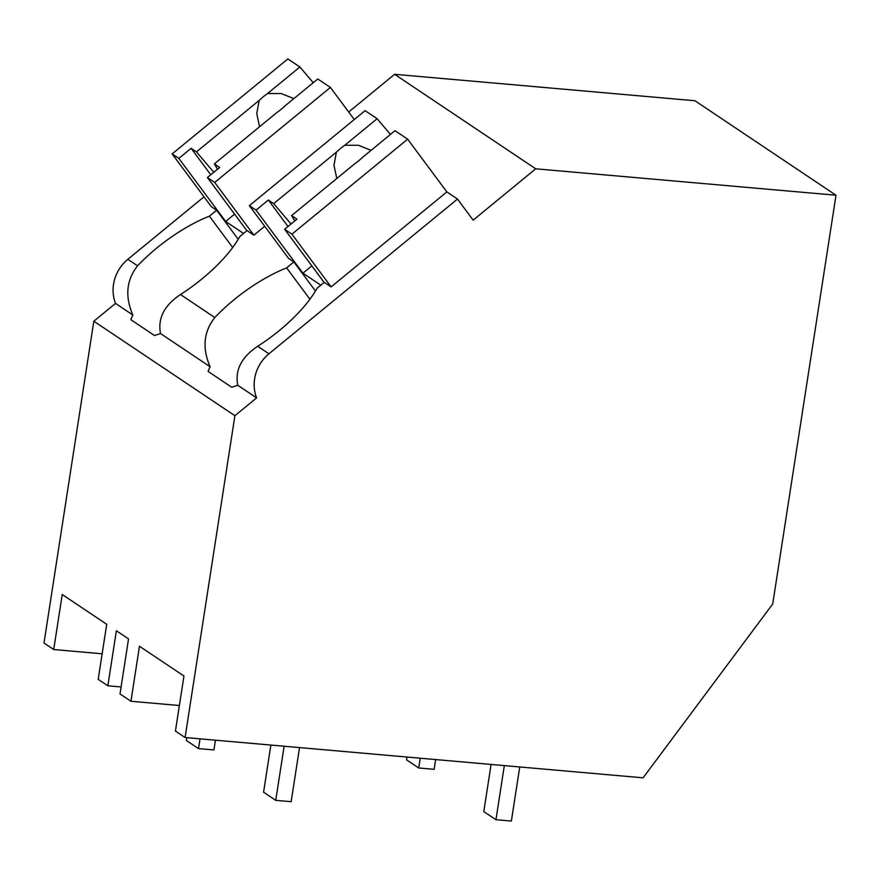 <?xml version="1.0" encoding="UTF-8"?>
<svg xmlns="http://www.w3.org/2000/svg" width="880" height="880" viewBox="0 0 880 880"><rect width="100%" height="100%" fill="white"/><g stroke="black" fill="none" stroke-linecap="round" stroke-linejoin="round"><path stroke-width="1.32" d="M102.146 653.796L53.713 649.528L62.227 594.506L106.711 624.305L98.197 679.327L107.855 685.795L116.369 630.773L128.535 638.913L120.021 693.946L130.944 701.261L139.469 646.239L183.953 676.027L175.428 731.049L185.086 737.517L234.905 415.701L256.608 397.892A37.708 34.749 -56.2 0 1 268.95 353.804L257.697 346.269A85.426 31.515 -36.6 0 0 317.042 288.255L324.28 282.326L331.122 286.902L446.842 191.917L457.479 199.045L268.95 353.804M234.905 415.701L93.819 321.211L44 643.027L53.713 649.528M93.819 321.211L115.522 303.402A37.708 34.749 -56.2 0 1 127.853 259.314L203.995 196.812M348.678 112.013L394.614 74.305L535.7 168.806L473.154 220.143L457.479 199.045M185.086 737.517L643.082 777.821L772.717 603.988L836 195.228L694.914 100.738L394.614 74.305M121.099 686.961L107.855 685.795M309.925 299.233L286.638 267.894A85.426 31.515 -36.6 0 0 214.819 317.548L180.466 294.536C164.23 305.393 157.586 318.384 160.523 333.542L210.089 366.74A85.426 31.515 143.4 0 0 208.098 371.426L231.66 387.211A85.426 31.515 143.4 0 0 237.754 385.264L256.608 397.892M160.523 333.542A85.426 31.515 143.4 0 1 154.429 335.478L130.856 319.704A85.426 31.515 143.4 0 1 132.847 315.007L115.522 303.402M232.683 247.511L209.407 216.161A85.426 31.515 -36.6 0 0 137.588 265.826C126.39 279.994 124.817 296.395 132.847 315.007M209.407 216.161L216.634 210.232L211.31 206.668L172.128 153.923L287.848 58.938L299.882 66.99L313.236 82.709M836 195.228L535.7 168.806M180.466 294.536A85.426 31.515 -36.6 0 0 239.811 236.533L247.038 230.593L253.88 235.18L264.704 226.292M216.634 210.232L238.216 239.283M286.638 267.894L293.865 261.954L288.552 258.39L249.359 205.645L365.079 110.66L377.113 118.723L390.478 134.431M179.388 705.518L130.944 701.261M214.819 317.548C203.621 331.738 202.048 348.139 210.089 366.74M257.697 346.269C241.472 357.115 234.828 370.117 237.754 385.264M293.865 261.954L315.458 291.016M253.88 235.18L214.698 182.435L330.418 87.439L354.266 119.537M214.698 182.435L207.405 177.54L219.692 167.453L214.357 163.878L277.057 112.398A28.281 10.428 -36.6 0 0 281.424 109.076A28.281 10.428 -36.6 0 0 285.45 105.512L317.779 78.98L330.418 87.439M243.562 233.453L225.665 221.463L178.816 158.4L172.128 153.923M207.405 177.54L246.906 230.714M299.882 66.99L267.553 93.522A28.281 10.428 -36.6 0 0 263.186 96.855A28.281 10.428 -36.6 0 0 259.16 100.419L196.46 151.888L191.114 148.313L210.771 174.779M178.816 158.4L191.114 148.313M267.553 93.522L281.16 93.533L293.865 98.604M217.525 169.235L214.357 163.878M196.46 151.888L213.807 172.282M259.16 100.419L256.751 113.586L259.578 126.753M225.665 221.463L234.586 214.137M331.122 286.902L291.929 234.157L407.649 139.172L446.842 191.917M291.929 234.157L284.636 229.273L296.934 219.175L291.588 215.6L354.299 164.131A28.281 10.428 -36.6 0 0 358.666 160.798A28.281 10.428 -36.6 0 0 362.681 157.245L395.01 130.702L407.649 139.172M320.804 285.175L302.907 273.185L256.058 210.122L249.359 205.645M284.636 229.273L324.137 282.436M377.113 118.723L344.784 145.255A28.281 10.428 -36.6 0 0 340.417 148.588A28.281 10.428 -36.6 0 0 336.391 152.141L273.691 203.61L268.345 200.035L288.013 226.501M256.058 210.122L268.345 200.035M344.784 145.255L358.402 145.266L371.096 150.337M294.767 220.957L291.588 215.6M273.691 203.61L291.038 224.015M336.391 152.141L333.982 165.319L336.809 178.486M302.907 273.185L311.828 265.87M435.644 759.572L434.137 769.34L418.715 767.987L406.56 759.836L406.989 757.053M418.715 767.987L420.233 758.208M519.739 766.975L511.368 821.062L495.957 819.709L483.791 811.569L491.084 764.445M495.957 819.709L504.328 765.611M215.435 740.19L213.917 749.958L198.506 748.605L186.34 740.465L186.78 737.671M198.506 748.605L200.024 738.837M299.53 747.593L291.159 801.691L275.737 800.338L263.582 792.187L270.875 745.074M275.737 800.338L284.119 746.24M137.588 265.826L127.853 259.314"/></g></svg>
